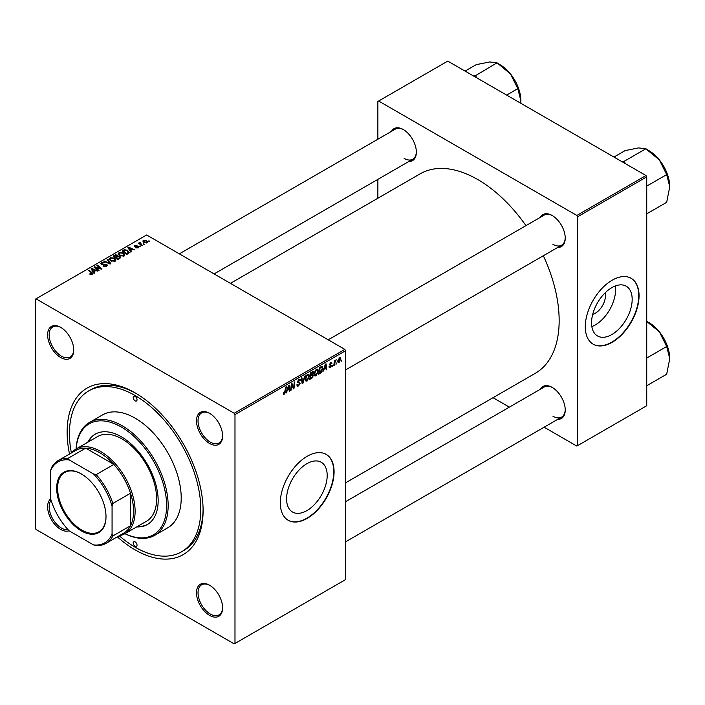 <?xml version="1.0" encoding="UTF-8"?>
<svg xmlns="http://www.w3.org/2000/svg" width="705" height="705" viewBox="0 0 705 705"><rect width="100%" height="100%" fill="white"/><g stroke="black" fill="none" stroke-linecap="round" stroke-linejoin="round"><path stroke-width="1.06" d="M306.887 510.605A28.729 16.585 120 0 0 325.648 485.296A28.729 16.585 120 0 0 321.251 462.277A28.729 16.585 120 0 0 306.887 463.696A28.729 16.585 120 0 0 288.125 489.014A28.729 16.585 120 0 0 292.522 512.024A28.729 16.585 120 0 0 306.887 510.605M307.195 518.378A38.026 21.952 120 0 0 332.037 484.873A38.026 21.952 120 0 0 326.204 454.399A38.026 21.952 120 0 0 307.195 456.285A38.026 21.952 120 0 0 282.352 489.79A38.026 21.952 120 0 0 288.178 520.264A38.026 21.952 120 0 0 307.195 518.378M288.028 520.167A38.026 21.952 120 0 0 306.887 518.201A38.026 21.952 120 0 0 331.685 484.828A38.026 21.952 120 0 0 326.054 454.311M209.552 615.377A18.471 10.663 60 0 1 196.492 592.755A18.471 10.663 60 0 1 209.552 585.212L209.552 585.212A18.471 10.663 60 0 1 222.613 607.833A18.471 10.663 60 0 1 209.552 615.377M209.949 585.45A17.378 10.037 -120 0 0 201.63 584.798A17.378 10.037 -120 0 0 198.969 598.73A17.378 10.037 -120 0 0 210.319 614.046A17.378 10.037 -120 0 0 219.017 614.901A17.378 10.037 -120 0 0 222.613 607.384M69.072 530.742A18.471 10.663 60 0 1 60.674 529.42A18.471 10.663 60 0 1 48.839 513.883A18.471 10.663 60 0 1 50.672 498.876M51.095 500.268A17.378 10.037 -120 0 0 50.663 514.483A17.378 10.037 -120 0 0 61.45 528.089A17.378 10.037 -120 0 0 68.068 529.675M60.674 357.514A18.471 10.663 60 0 1 47.614 334.893A18.471 10.663 60 0 1 60.674 327.349L60.674 327.349A18.471 10.663 60 0 1 73.734 349.971A18.471 10.663 60 0 1 60.674 357.514M61.071 327.587A17.378 10.037 -120 0 0 52.752 326.935A17.378 10.037 -120 0 0 50.09 340.859A17.378 10.037 -120 0 0 61.45 356.184A17.378 10.037 -120 0 0 70.139 357.038A17.378 10.037 -120 0 0 73.734 349.521M209.552 443.463A18.471 10.663 60 0 1 196.492 420.841A18.471 10.663 60 0 1 209.552 413.306L209.552 413.306A18.471 10.663 60 0 1 222.613 435.928A18.471 10.663 60 0 1 209.552 443.463M209.949 413.535A17.378 10.037 -120 0 0 201.63 412.883A17.378 10.037 -120 0 0 198.969 426.816A17.378 10.037 -120 0 0 210.319 442.132A17.378 10.037 -120 0 0 219.017 442.996A17.378 10.037 -120 0 0 222.613 435.47M540.365 217.325A18.471 10.663 60 0 1 552.174 215.492L552.174 215.492A18.471 10.663 60 0 1 565.234 238.114A18.471 10.663 60 0 1 557.743 247.429M552.561 215.73A17.378 10.037 -120 0 0 544.251 215.078L328.222 339.801M391.486 131.368A18.471 10.663 60 0 1 403.295 129.544L403.295 129.544A18.471 10.663 60 0 1 416.355 152.165A18.471 10.663 60 0 1 408.865 161.48M403.683 129.773A17.378 10.037 -120 0 0 395.373 129.121L179.343 253.844M540.365 389.231A18.471 10.663 60 0 1 552.174 387.406L552.174 387.406A18.471 10.663 60 0 1 565.234 410.028A18.471 10.663 60 0 1 557.743 419.343M552.561 387.635A17.378 10.037 -120 0 0 544.251 386.992L345.6 501.678M69.504 454.046A96.144 55.51 60 0 1 135.113 392.861A96.144 55.51 60 0 1 203.102 510.614A96.144 55.51 60 0 1 135.113 549.865A96.144 55.51 60 0 1 117.303 536.84M136.276 393.54A92.884 53.633 -120 0 0 90.98 389.592L88.671 390.923A92.884 53.633 -120 0 0 71.39 452.954M345.6 482.81L535.315 373.289A115.162 66.49 -120 0 0 543.343 255.748M525.965 225.635A115.162 66.49 -120 0 0 477.734 179.528A115.162 66.49 -120 0 0 420.154 173.827L230.447 283.348M605.137 292.822A14.426 8.328 -60 0 1 595.267 313.276A14.426 8.328 -60 0 1 592.693 314.377M611.861 334.531A28.729 16.585 120 0 0 630.631 309.213A28.729 16.585 120 0 0 626.225 286.204A28.729 16.585 120 0 0 611.861 287.622A28.729 16.585 120 0 0 593.099 312.932A28.729 16.585 120 0 0 597.496 335.95A28.729 16.585 120 0 0 611.861 334.531M591.839 326.591A28.729 16.585 120 0 0 595.267 324.952A28.729 16.585 120 0 0 615.289 285.983M612.169 342.304A38.026 21.952 120 0 0 637.012 308.79A38.026 21.952 120 0 0 631.178 278.325A38.026 21.952 120 0 0 612.169 280.202A38.026 21.952 120 0 0 587.327 313.716A38.026 21.952 120 0 0 593.161 344.181A38.026 21.952 120 0 0 612.169 342.304M593.002 344.093A38.026 21.952 120 0 0 611.861 342.119A38.026 21.952 120 0 0 636.659 308.755A38.026 21.952 120 0 0 631.028 278.237M234.985 414.593L234.219 413.262L344.833 349.398L146.64 234.968L35.25 299.273L35.25 528.133L36.017 529.464L234.219 643.894L345.6 579.58L345.6 350.72L234.985 414.593L234.985 643.445M318.44 370.865L316.096 375.827L314.941 375.959L314.245 374.205L314.985 371.033L316.58 369.173L317.779 369.059L318.44 370.865L317.823 370.513M324.097 369.429L322.837 371.852L325.331 364.203L326.018 363.806L326.75 369.596L326.186 369.913L326.01 368.327L323.701 369.2M283.243 393.522L284.335 394.157L283.287 392.826L283.851 392.429L284.379 393.416L285.754 387.054L286.318 386.728L285.657 391.663L284.335 394.157L283.542 394.28M283.384 392.755L284.379 393.416M296.858 384.86L298.559 385.221L299.651 383.555L297.413 381.89L298.92 379.369L300.03 379.202L300.489 380.259L299.933 380.788L298.902 380.11L297.977 381.528L300.207 383.168L298.523 385.97L297.298 386.19L296.858 384.833L297.413 384.428L297.677 385.379L296.858 384.904M299.51 383.097L297.439 382.198M299.933 380.638L298.356 379.792M297.492 381.246L298.189 381.96M299.149 382.048L299.837 382.163M305.239 375.8L302.886 383.37L302.172 383.784L301.352 378.047L301.916 377.721L302.621 382.639L304.63 376.153L305.239 375.8M309.495 376.029L307.151 380.991L305.996 381.123L305.309 379.369L306.04 376.197L307.644 374.337L308.843 374.214L309.495 376.029L308.887 375.668M341.819 359.999L341.132 361.286L341.819 359.999M312.808 371.535L313.549 372.513L312.808 374.461L313.478 375.324L311.927 378.144L309.777 379.396L310.685 372.654L313.205 371.597M312.412 374.232L313.478 375.324L312.068 374.505M287.296 390.676L286.027 393.099L288.53 385.45L289.209 385.053L289.949 390.843L289.385 391.169L289.209 389.574L286.9 390.447M291.641 386.076L291.068 390.191L290.504 390.517L291.421 383.784L292.011 383.441L293.553 387.82L294.293 382.119L294.866 381.793L293.959 388.525L293.368 388.869L291.817 384.498L291.641 386.076L291.147 385.785M330.319 367.613L329.332 367.772L328.979 366.767L329.543 366.371L330.345 367.032L331.077 365.921L329.473 364.714L330.645 362.749L331.914 363.383L330.619 363.331L330.028 364.291L331.632 365.543L330.319 367.613L328.979 366.847M329.543 366.371L330.345 367.032M331.597 362.599L331.914 363.383L330.733 362.696M331.359 363.789L330.196 363.084M331.632 365.543L330.548 364.758M321.656 366.406L322.837 368.186L321.172 372.663L318.713 374.232L319.629 367.499L322.264 366.477M339.484 357.646L340.788 358.783L339.043 362.573L338.144 362.678L337.713 361.542L339.484 357.646L340.348 357.55M336.655 362.987L335.968 364.274L336.655 362.987M334.655 363.225L333.809 365.516L334.461 360.625L335.034 360.299L334.893 361.312L336.179 359.717L334.655 363.225L334.152 362.934M332.883 365.164L332.196 366.45L332.883 365.164M140.7 246.38L139.493 246.186L140.7 246.38M144.472 244.203L143.265 244.009L144.472 244.203M118.299 253.959L119.083 252.566L123.331 252.883L124.908 254.866L124.115 256.038L119.938 255.756L118.273 253.721M131.386 251.756L130.786 252.108L127.905 247.561L128.583 247.164L134.699 249.843L132.496 249.42L130.584 250.531L131.386 251.756M119.885 258.4L117.726 259.643L113.258 256.012L115.47 254.84L117.427 255.113L117.999 256.303L119.753 256.541L120.493 257.563L119.885 258.4M118.105 255.95L117.999 256.726M110.835 263.617L110.121 264.031L103.926 261.405L104.49 261.079L109.804 263.335L107.204 259.511L107.812 259.158L110.835 263.617M90.073 274.315L89.632 274.007L90.125 273.646L91.765 273.989L91.491 272.976L88.328 270.403L88.892 270.077L92.17 272.738L92.355 274.368L90.073 274.315M91.765 274.606L91.491 272.976M92.857 273.707L92.355 274.368M99.017 270.447L98.453 270.773L93.994 267.133L94.585 266.798L100.683 268.543L96.867 265.477L97.44 265.15L101.908 268.781L101.317 269.116L95.21 267.38L99.017 270.447M234.219 413.262L36.017 298.832M94.585 273.002L93.977 273.355L91.104 268.808L91.782 268.411L97.898 271.09L95.686 270.676L93.783 271.777L94.585 273.002M106.543 266.182L103.053 266.093L105.953 265.794L106.138 264.648L101.344 264.454L100.718 263.635L101.423 262.762L104.552 262.754L102.031 263.141L101.872 264.119L106.649 264.296L107.31 265.186L106.543 266.182M105.953 266.455L106.138 264.648M102.031 263.141L101.872 264.683M109.354 259.123L110.147 257.73L114.395 258.039L115.964 260.03L115.171 261.194L111.002 260.921L109.337 258.885M138.524 247.702L138.524 246.406L138.339 247.825L135.607 247.79L137.872 247.525L138.004 246.759L134.549 246.618L134.611 245.296L137.07 245.252L135.078 245.596L135.025 246.248L137.528 246.16L138.973 247.041M137.872 248.037L138.004 246.759M134.549 246.618L134.611 245.296L134.611 246.644M135.078 245.596L135.025 246.803M128.257 253.562L126.662 254.479L122.194 250.848L124.291 249.72L127.614 250.266L128.989 252.989L128.257 253.562M129.253 252.328L128.989 252.989M147.063 242.784L144.172 242.652L142.824 241.048L143.45 240.194L146.384 240.387L147.653 241.921L147.063 242.784M140.269 242.758L142.322 245.446L141.758 245.772L138.506 243.128L139.74 243.348L140.286 242.185L140.066 244.406M139.74 244.133L139.766 242.326L139.766 244.159M149.645 241.216L148.429 241.031L149.645 241.216M645.974 175.536L646.741 176.867L577.598 216.779L576.831 215.448L645.974 175.536L447.772 61.106L377.871 101.467L377.871 139.229M377.871 179.378L377.871 198.237M577.598 216.779L577.598 445.639L576.831 446.08L544.128 427.204M509.363 407.129L493.024 397.699M577.598 445.639L646.741 405.727L646.741 176.867M576.831 215.448L378.638 101.026M552.94 244.327A17.378 10.037 -120 0 0 561.629 245.19A17.378 10.037 -120 0 0 565.225 237.664M404.062 158.369A17.378 10.037 -120 0 0 412.751 159.233A17.378 10.037 -120 0 0 416.347 151.707M552.94 416.232A17.378 10.037 -120 0 0 561.629 417.096A17.378 10.037 -120 0 0 565.225 409.57M344.833 349.398L345.6 350.72M119.198 535.747A92.884 53.633 -120 0 0 135.113 547.203A92.884 53.633 -120 0 0 181.564 551.803L183.864 550.473A92.884 53.633 -120 0 0 203.093 509.266M94.585 267.618L94.585 266.798M97.44 265.944L97.44 265.15M95.21 268.129L95.21 267.38M91.782 269.883L91.782 268.411M93.783 273.038L93.783 271.777M92.602 269.883L93.457 271.231L94.981 270.359L91.95 268.993L92.602 271.178M93.457 272.527L93.457 271.231M91.95 270.147L91.95 268.993M94.981 271.081L94.981 270.359M90.125 274.351L90.125 273.646M90.54 274.536L90.54 273.945M88.892 270.87L88.892 270.077M92.17 274.465L92.17 272.738M103.547 266.34L103.547 265.732M103.723 266.411L103.723 265.829M104.481 266.613L104.481 266.102M101.423 264.498L101.423 262.762M102.56 264.789L102.56 264.269M106.649 266.111L106.649 264.296M104.49 261.643L104.49 261.079M109.804 263.899L109.804 263.335M107.812 260.409L107.812 259.158M110.147 260.321L110.147 257.73M114.395 258.761L114.395 258.039M110.209 259.105L111.584 260.612L114.589 260.815L115.126 259.986L113.778 258.33L110.755 258.101L110.209 260.383L110.209 259.105M111.584 261.211L111.584 260.612M114.589 261.449L114.589 260.815M115.47 255.466L115.47 254.84M119.339 258.709L119.18 256.849L117.444 256.981L117.427 255.113M119.753 258.471L119.753 256.541M114.342 256.109L115.743 257.237L117.338 256.065L116.889 255.448L115.303 255.554L114.342 256.109L114.342 256.893M115.743 258.03L115.743 257.237M117.338 256.038L117.338 257.043L116.889 255.448M116.263 258.453L116.263 257.669L117.77 258.894L119.339 257.951L119.18 256.849M117.77 259.616L117.77 258.894M117.444 256.981L116.263 257.669M136.091 248.028L136.091 247.429M135.395 246.865L135.395 246.398M137.528 246.627L137.528 246.16M128.583 248.636L128.583 247.164M130.584 251.791L130.584 250.531M129.412 248.636L130.258 249.984L131.782 249.103L128.759 247.746L129.412 249.931M130.258 251.28L130.258 249.984M128.759 248.9L128.759 247.746M131.782 249.834L131.782 249.103M124.291 250.372L124.291 249.72M127.614 250.971L127.614 250.266M123.287 250.954L126.706 253.73L128.407 252.214L127.015 250.575L124.891 250.125L123.287 250.954L123.287 251.738M126.706 254.452L126.706 253.73M127.429 254.038L127.429 253.315M119.083 255.166L119.083 252.566M123.331 253.597L123.331 252.883M119.154 253.941L120.529 255.448L123.525 255.651L124.062 254.822L122.714 253.165L119.691 252.945L119.154 255.219L119.154 253.941M120.529 256.047L120.529 255.448M123.525 256.285L123.525 255.651M143.45 242.141L143.45 240.194M146.384 241.119L146.384 240.387M146.578 242.996L145.829 240.705L143.917 240.493L143.564 242.238M143.917 240.493L144.675 242.3L146.578 242.502L146.896 242L146.896 242.873M144.675 242.89L144.675 242.3M143.838 244.459L143.838 243.683M139.07 243.595L139.07 242.802M140.286 242.749L140.286 242.185M140.066 246.635L140.066 245.86M149.002 241.48L149.002 240.696M341.211 360.687L341.696 360.969M311.302 377.783L311.927 378.144M312.244 371.764L313.549 372.513M311.143 373.121L310.861 375.219L312.685 373.914L312.994 372.866L310.658 372.839M310.376 374.937L310.861 375.219M311.478 372.205L312.994 372.866M310.755 376.003L310.447 378.277L312.051 377.325L312.923 375.624L310.27 375.721M309.962 377.995L310.447 378.277M311.31 374.954L312.923 375.624M305.344 379.942L307.151 380.991M306.481 376.417L305.864 379.079L307.195 380.242L308.94 376.285L307.627 375.069L306.481 376.417L306.058 376.17M305.336 378.77L305.864 379.079M307.072 374.752L308.464 374.998L307.486 374.434M305.318 379.713L307.195 380.242M302.04 382.885L302.886 383.37M301.951 382.251L302.621 382.639M296.858 385.009L298.523 385.97M298.938 379.361L300.489 380.259M298.814 379.431L300.489 380.4M297.431 381.572L300.207 383.168M285.173 391.381L285.657 391.663M289.306 390.473L289.949 390.843M288.574 389.213L289.209 389.574M288.345 387.503L287.605 389.777L289.129 388.896L288.794 385.979L288.345 387.503L287.931 387.265M290.583 389.918L291.068 390.191M292.804 387.389L293.553 387.82M293.033 387.997L293.959 388.525M291.359 384.234L291.817 384.498M329.473 364.732L330.874 365.543M329.587 364.036L330.028 364.291M326.107 369.226L326.75 369.596M325.384 367.966L326.01 368.327M325.146 366.256L324.406 368.53L325.93 367.649L325.595 364.732L325.146 366.256L324.741 366.018M319.682 372.945L320.308 373.315M322.229 367.834L322.837 368.186M320.634 372.355L321.172 372.663M320.088 367.957L319.391 373.121L322.282 368.468L321.603 367.182L319.603 367.675M318.907 372.839L319.391 373.121M320.881 366.767L321.894 367.243L320.978 366.715M314.289 374.787L316.096 375.827M315.426 371.253L314.809 373.914L316.131 375.078L317.876 371.121L316.563 369.913L315.426 371.253L314.994 371.006M314.271 373.606L314.809 373.914M316.016 369.596L317.4 369.843L316.422 369.27M314.263 374.558L316.131 375.078M337.721 361.815L339.043 362.573M340.11 358.387L340.788 358.783M339.255 357.796L339.933 358.184L338.268 361.154L339.043 362.009L340.224 359.101L339.035 357.981M337.757 360.854L338.268 361.154M337.713 361.559L339.043 362.009M336.038 363.665L336.523 363.947M333.888 364.917L334.373 365.19M334.408 361.031L334.893 361.312M335.386 360.22L335.95 360.555M332.267 365.851L332.751 366.124M135.113 396.404A2.714 1.569 -120 0 0 133.756 396.272A2.714 1.569 -120 0 0 133.342 398.448A2.714 1.569 -120 0 0 135.113 400.845A2.714 1.569 -120 0 0 136.47 400.978A2.714 1.569 -120 0 0 136.893 398.801A2.714 1.569 -120 0 0 135.113 396.404M135.113 541.881A2.714 1.569 -120 0 0 133.756 541.748A2.714 1.569 -120 0 0 133.342 543.925A2.714 1.569 -120 0 0 135.113 546.322A2.714 1.569 -120 0 0 136.47 546.454A2.714 1.569 -120 0 0 136.893 544.278A2.714 1.569 -120 0 0 135.113 541.881M136.655 526.926A52.144 30.103 -120 0 0 147.363 524.511A52.144 30.103 -120 0 0 155.356 482.722A52.144 30.103 -120 0 0 121.286 436.765A52.144 30.103 -120 0 0 95.219 434.183A52.144 30.103 -120 0 0 87.772 442.246M95.598 433.972A52.144 30.103 -120 0 0 88.539 441.806M71.522 452.883A48.892 28.226 60 0 1 76.105 448.979A48.892 28.226 60 0 1 113.778 462.083A48.892 28.226 60 0 1 135.113 511.275A48.892 28.226 60 0 1 124.988 533.659A64.093 37.004 -120 0 0 166.574 503.344A64.093 37.004 -120 0 0 121.286 427.01A64.093 37.004 -120 0 0 76.114 448.97M76.052 449.014A65.186 37.638 60 0 1 89.465 422.454A65.186 37.638 60 0 1 122.053 425.679A65.186 37.638 60 0 1 164.644 483.119A65.186 37.638 60 0 1 154.651 535.351A65.186 37.638 60 0 1 124.944 533.685M154.651 535.351L167.711 527.816A65.186 37.638 -120 0 0 177.704 475.584A65.186 37.638 -120 0 0 135.113 418.135A65.186 37.638 -120 0 0 102.525 414.91L89.465 422.454M181.564 551.803A92.884 53.633 -120 0 0 195.796 477.373A92.884 53.633 -120 0 0 135.113 395.523A92.884 53.633 -120 0 0 88.671 390.923M76.105 448.979L97.616 436.562A48.892 28.226 60 0 1 122.053 438.986A48.892 28.226 60 0 1 153.998 482.07A48.892 28.226 60 0 1 146.499 521.242L124.988 533.659A48.892 28.226 60 0 1 119.321 535.677M137.431 526.476A52.144 30.103 -120 0 0 147.742 524.282M669.75 186.693A29.39 16.973 60 0 0 659.36 159.912A29.39 16.973 -120 0 0 648.97 150.694L646.141 149.063L659.36 159.912L666.674 174.611L669.75 186.693L666.674 202.317L646.741 213.835M646.741 186.12L666.674 174.611M625.256 163.578L624.383 161.172L645.895 148.755L648.97 150.694M624.383 161.172L622.066 161.736M613.958 157.048L625.115 150.614L638.571 147.909L645.895 148.755M624.63 161.48A33.734 19.476 -120 0 0 624.136 161.198M646.141 320.978L659.36 331.817A29.39 16.973 -120 0 0 648.97 322.608L646.741 321.321L648.97 322.608M646.741 358.034L666.674 346.516L669.75 358.598L666.674 374.232L646.741 385.741M669.75 358.598A29.39 16.973 60 0 0 659.36 331.817L666.674 346.516M476.377 77.62L475.752 75.532A33.734 19.476 -120 0 0 475.505 75.382A33.734 19.476 -120 0 0 475.258 75.241L473.187 75.779M506.648 95.096L517.796 88.654L520.872 100.736L520.766 103.247M475.752 75.532L497.016 62.798L510.482 73.954L517.796 88.654M465.08 71.099L476.236 64.657L489.693 61.952L497.016 62.798M520.872 100.736A29.39 16.973 -120 0 0 510.482 73.954A29.39 16.973 -120 0 0 500.092 64.737L497.263 63.106M56.682 488.168A34.871 20.137 60 0 1 81.339 473.936A34.871 20.137 60 0 1 106.006 516.642A34.871 20.137 60 0 1 81.339 530.883A34.871 20.137 60 0 1 56.682 488.168M81.577 474.068A34.219 19.758 -120 0 0 64.693 472.509A34.219 19.758 -120 0 0 57.607 488.168A34.219 19.758 -120 0 0 72.544 522.608A34.219 19.758 -120 0 0 98.911 531.782A34.219 19.758 -120 0 0 105.997 516.377M112.069 534.143L112.835 535.967A47.799 27.601 60 0 1 106.014 543.361L123.683 533.165A47.799 27.601 -120 0 0 130.504 525.763A47.799 27.601 -120 0 0 133.58 511.275A47.799 27.601 -120 0 0 130.504 493.244A47.799 27.601 -120 0 0 113.857 464.41L85.702 448.151A47.799 27.601 -120 0 0 75.876 450.363L58.207 460.568A47.799 27.601 60 0 1 68.032 458.356L69.222 459.924A46.715 26.975 -120 0 0 50.61 470.667L50.61 498.664A46.715 26.975 -120 0 0 69.222 530.891L93.465 544.886A46.715 26.975 -120 0 0 112.069 534.143L112.069 506.155A46.715 26.975 -120 0 0 93.465 473.927L69.222 459.924M93.465 473.927L96.188 474.615L113.857 464.41A47.799 27.601 -120 0 0 85.702 448.151L68.032 458.356M112.835 535.967L130.504 525.763L130.504 493.244L112.835 503.449L112.069 506.155M50.61 470.667L51.386 467.961A47.799 27.601 60 0 1 58.207 460.568M106.014 543.361A47.799 27.601 60 0 1 96.188 545.573L93.465 544.886M96.188 474.615A47.799 27.601 60 0 1 112.835 503.449M97.343 268.041L97.343 267.539M99.343 268.587L99.343 268.103M96.312 269.028L96.312 268.217M104.084 264.631L104.084 264.04M108.209 263.221L108.209 262.63M114.633 255.941L114.633 255.219M116.651 257.44L116.651 256.717M118.819 259.008L118.819 258.286M136.206 246.794L136.206 246.327M123.534 250.804L123.534 250.081M141.044 245.19L141.044 244.379M301.731 380.718L302.436 381.123M291.914 384.877L292.742 385.353M292.363 386.252L293.262 386.772M329.491 364.934L330.425 365.472M320.273 367.129L320.898 367.49M92.029 273.628L92.029 274.527M106.49 265.133L106.49 266.208M101.555 263.705L101.555 264.569M115.126 259.986L115.126 261.22M119.638 257.457L119.638 258.541M138.242 247.076L138.242 247.878M134.814 245.939L134.814 246.741M128.407 252.214L128.407 253.474M124.062 254.822L124.062 256.065M312.791 372.355L311.998 371.896M312.729 375.104L311.892 374.619M299.66 379.995L298.753 379.475M283.974 393.461L283.26 393.055M329.781 367.111L329.076 366.706M331.147 363.251L330.469 362.863M345.6 369.913L561.629 245.19M561.629 417.096L345.6 541.819M412.751 159.233L214.108 273.919"/></g></svg>
